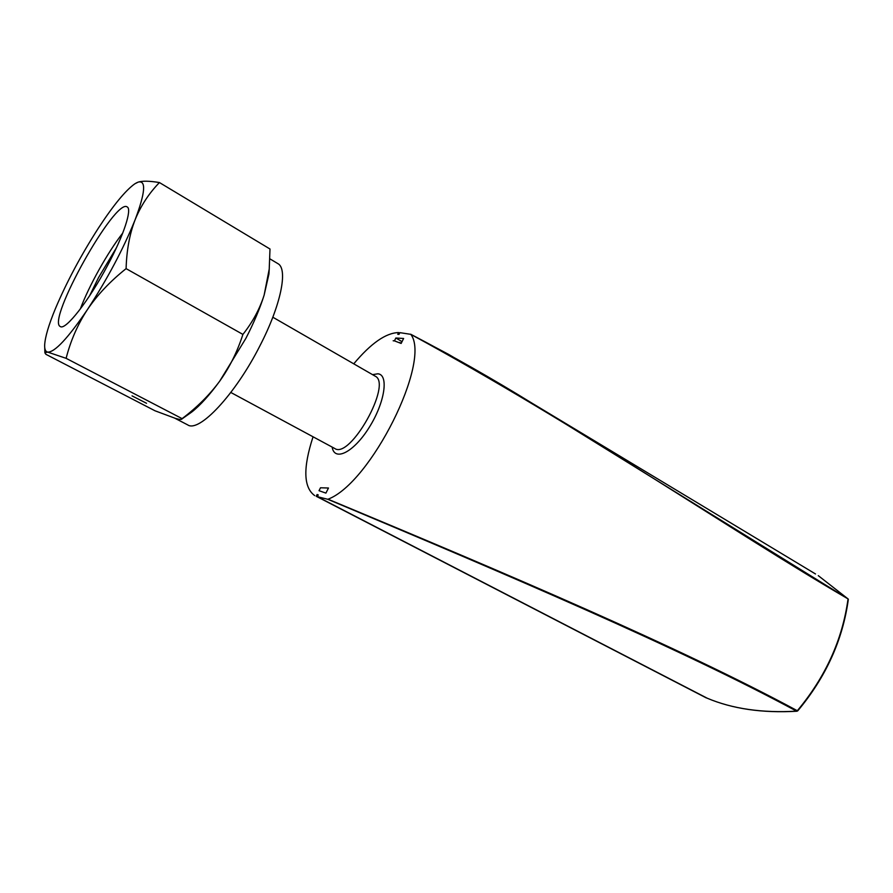 <?xml version="1.0" encoding="UTF-8"?>
<svg xmlns="http://www.w3.org/2000/svg" width="893" height="893" viewBox="0 0 893 893"><rect width="100%" height="100%" fill="white"/><g stroke="black" fill="none" stroke-linecap="round" stroke-linejoin="round"><path stroke-width="1.34" d="M116.38 247.841L98.543 277.589L89.546 295.884M132.041 395.878L146.53 403.279L132.041 395.878M277.678 263.491L277.902 263.636C288.26 268.905 280.904 305.462 259.763 346.116C235.183 394.673 199.005 432.96 187.697 424.889L174.794 418.192M269.273 268.514L268.916 274.118L264.138 295.103C259.963 308.375 253.88 322.786 245.899 338.324L219.656 381.222C209.431 395.208 200.132 405.478 191.761 412.03L187.508 415.033M80.292 309.045C88.932 285.894 107.551 252.563 122.732 233.073M107.83 264.975C89.133 300.506 65.379 330.79 60.311 326.537C46.235 321 115.398 197.364 127.208 206.953C132.197 209.23 123.826 235.071 107.83 264.975M126.103 268.637C110.14 281.34 97.237 295.014 87.38 309.659C77.713 324.427 70.625 340.657 66.115 358.327L47.653 352.099L44.873 352.813L45.878 354.298L154.991 410.78L175.419 418.382C179.471 419.565 181.67 419.732 182.016 418.906L182.105 418.638C197.13 407.286 209.643 394.818 219.656 381.222C229.49 367.548 237.237 351.942 242.907 334.417C252.674 322.049 259.751 308.945 264.138 295.103L269.228 269.061L269.999 249.013L159.434 182.552C148.83 193.491 140.703 205.948 135.055 219.924C129.619 234.011 126.627 250.241 126.103 268.637L242.907 334.417M136.071 183.054L138.225 182.094C142.478 180.777 149.544 180.933 159.434 182.552M98.543 227.894C81.129 254.94 66.763 281.853 55.411 308.632C48.68 324.929 45.096 337.074 44.661 345.044C44.516 349.286 45.51 351.641 47.653 352.099C54.652 352.456 67.89 338.313 87.38 309.659C107.316 279.118 123.212 249.203 135.055 219.924C145.28 192.754 146.34 180.152 138.225 182.094L134.876 183.779C125.645 190.309 113.534 205.022 98.543 227.894M66.115 358.327L182.105 418.638M325.912 493.103L319.024 490.704L320.498 487.779L328.479 488.013L325.912 493.103M403.614 338.48L401.124 343.448L394.438 340.858L395.867 338L403.614 338.48M402.017 341.662L395.867 338M797.628 710.437L797.326 710.728C680.265 647.581 509.579 574.813 328.021 499.209L327.709 499.265C508.709 575.237 679.562 648.05 796.589 711.152L797.505 710.806M318.165 495.068L317.104 494.521L318.243 494.923L317.361 496.675L707.289 698.248M848.183 599.002L532.753 403.625C492.78 378.956 452.104 355.827 410.724 334.25M399.606 333.178L398.602 332.576L397.731 334.295L399.015 334.362L399.874 332.654L410.802 334.339C580.718 426.821 733.678 532.44 848.049 598.913L818.267 575.639L848.049 598.913C842.49 639.611 825.578 676.883 797.326 710.728L796.589 711.152C762.242 713.161 732.439 708.852 707.178 698.203M328.021 499.209C370.807 483.236 431.542 361.152 410.802 334.339M317.361 496.675L327.709 499.265M317.104 494.521L316.222 496.274L706.318 697.924L316.222 496.274M393.255 340.825L394.438 340.858L393.166 340.769M398.602 332.576C385.932 332.855 370.986 343.269 353.751 363.831M313.052 436.8C302.917 467.887 303.475 487.489 314.716 495.615M815.51 573.976L533.69 404.183M332.163 447.103C334.44 461.949 353.717 452.383 369.2 427.434C384.861 402.665 389.013 374.58 377.862 373.787L372.571 374.658M375.038 376.087L375.138 376.143C392.652 383.61 350.056 459.739 334.685 448.453L230.829 392.474M269.876 258.836L277.902 263.636M191.761 412.03L182.016 418.906M268.916 274.118L269.228 269.061M44.728 347.556L44.862 352.311M707.234 698.226C732.595 708.908 762.488 713.25 796.924 711.23L797.762 710.828C825.936 677.084 842.802 639.901 848.339 599.281M410.668 334.205L448.677 354.421L533.076 403.815M401.18 343.325L399.818 342.51M375.138 376.143L272.823 317.216"/></g></svg>
